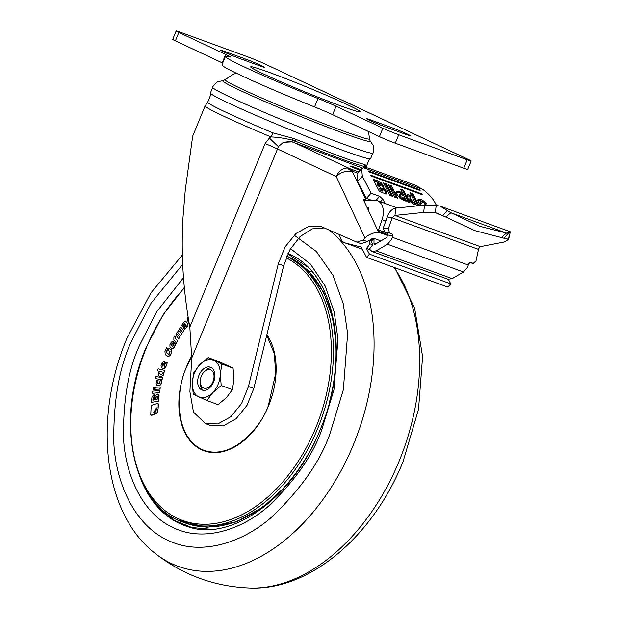 <?xml version="1.0" encoding="UTF-8"?>
<svg xmlns="http://www.w3.org/2000/svg" width="619" height="619" viewBox="0 0 619 619"><rect width="100%" height="100%" fill="white"/><g stroke="black" fill="none" stroke-linecap="round" stroke-linejoin="round"><path stroke-width="0.93" d="M452.141 278.627L376.159 250.857L371.942 251.438L447.916 279.215L452.141 278.627L463.476 271.996L467.531 267.307L468.769 263.663L470.541 262.386L473.287 263.361L469.364 262.665M387.192 216.936L392.175 217.826L394.968 215.427L395.835 208.131C392.779 208.657 390.256 210.739 388.252 214.375L383.3 227.939L384.546 231.885L391.989 233.673L392.786 235.893L392.392 237.309L391.548 239.538L387.494 244.219L376.159 250.857M387.007 232.783L387.804 235.003L386.589 237.572L375.253 244.211A1.517 1.006 110.1 0 1 374.549 244.304A1.517 1.006 110.1 0 1 373.992 243.259L374.008 238.408L371.431 241.131L372.63 244.768L369.961 243.793A31.275 20.675 110.1 0 1 366.425 248.436L369.767 249.658M351.019 166.441L360.034 170.496L353 167.432C349.379 165.683 349.781 165.59 354.2 167.161L360.831 169.606M473.287 263.361L476.026 260.901L478.649 248.59L480.352 246.641L504.392 241.952L508.594 239.429L505.994 238.477M211.102 93.871L207.721 102.127A85.592 3.76 22.3 0 0 272.878 132.861L293.151 138.331L339.297 156.143C351.832 160.716 360.258 163.478 364.576 164.422L366.278 165.59L366.672 167.532M372.901 153.055A86.567 3.799 22.3 0 1 344.737 144.583A86.567 3.799 22.3 0 1 258.564 109.903A86.567 3.799 22.3 0 1 212.719 87.356L210.414 92.974A86.567 3.799 22.3 0 0 256.258 115.521A86.567 3.799 22.3 0 0 342.431 150.2A86.567 3.799 22.3 0 0 370.595 158.673L372.901 153.055C373.799 153.705 373.628 143.918 372.986 145.078L370.108 140.807A79.836 3.505 -157.7 0 1 344.443 133.542A79.836 3.505 -157.7 0 1 261.295 99.961A79.836 3.505 -157.7 0 1 223.304 80.602A79.836 3.505 -157.7 0 1 223.312 80.602L225.076 79.665A78.064 3.428 22.3 0 0 265.915 99.837A78.064 3.428 22.3 0 0 344.094 131.313A78.064 3.428 22.3 0 0 369.504 138.904L368.522 131.522M474.719 230.608L445.812 217.06L450.849 212.743L440.186 206.15L510.342 231.792L508.594 239.429L474.719 230.608M509.468 232.133C510.938 231.715 510.706 231.932 508.748 232.783L506.489 233.077L479.756 226.291L450.849 212.743L506.489 233.077L501.452 237.402M420.912 202.792L420.162 203.62L420.053 202.529L420.804 201.693L421.833 201.624L422.986 202.312L421.191 203.256L420.827 201.67L420.092 202.483M381.327 189.925L380.577 190.76L382.202 191.139L382.89 189.638L380.159 187.665L381.327 189.925L382.944 190.312L382.89 189.638M378.89 185.197L378.139 186.025L379.726 186.412L380.453 184.965L377.814 183.108L378.89 185.197L380.476 185.576L380.453 184.965M421.028 203.009L420.162 203.62M421.191 203.256L420.278 203.837M420.44 204.084L422.986 202.312M380.159 187.665L379.416 188.501L380.577 190.76M377.814 183.108L377.064 183.936L378.139 186.025M440.465 214.522L435.327 212.65L436.202 205.353L440.186 206.15M480.352 246.641L394.968 215.427L423.651 212.433L435.327 212.65L445.812 217.06M425.74 204.711L422.978 201.871L419.984 200.123L417.307 200.247M417.941 205.632L412.231 194.552L410.652 193.971M407.449 197.778L403.588 190.288L400.555 189.174L406.962 201.616L409.995 202.73L407.65 198.165L412.277 203.558L415.62 204.781L410.552 199.016L410.73 195.736L407.495 194.552L407.449 197.778L406.698 198.614L402.837 191.116L401.251 190.536M408.548 202.196L406.9 198.993L407.65 198.165M413.438 203.984L409.801 199.852L409.979 196.563L407.48 195.65M404.068 200.664L403.178 198.939L400.331 197.639L399.185 196.238L399.038 195.233L399.812 194.381L402.404 195.155L400.903 192.23L400.153 193.058L398.566 192.308L395.711 192.277M400.849 194.412L400.153 193.058M391.247 187.975L390.55 186.629L388.964 186.048M396.261 197.701L392.353 190.118L390.767 189.538M391.533 195.975L385.823 184.895L384.237 184.315M383.238 188.075L382.805 186.574L380.36 183.611L373.768 180.493M385.908 194.32L385.691 192.122L382.503 188.702L383.989 187.248L383.556 185.746L381.111 182.783L373.064 179.131L379.47 191.565L383.726 193.12L386.774 193.383M368.259 168.028L363.492 167.726L422.63 189.344L415.349 185.236L368.259 168.028M436.202 205.353L424.526 205.137L395.835 208.131M508.996 236.172L508.594 239.429M423.729 205.222L426.491 203.883L423.721 201.043L420.727 199.295L418.057 199.419L418.405 202.258L421.392 205.995M419.156 205.701L412.981 193.724L412.231 194.552M412.981 193.724L409.948 192.61L416.355 205.051L418.359 205.787M403.588 190.288L402.837 191.116M410.552 199.016L409.801 199.852M410.73 195.736L409.979 196.563M400.903 192.23L399.317 191.48L396.462 191.449L396.787 194.196L399.812 198.057L404.64 200.835L405.422 200.997L403.928 198.111L403.178 198.939M403.928 198.111L401.081 196.803L399.812 194.381M391.301 185.793L388.268 184.686L389.661 187.395L392.694 188.509L391.301 185.793L390.55 186.629M393.096 189.29L390.063 188.176L394.674 197.128L397.708 198.235L393.096 189.29L392.353 190.118M386.573 184.067L383.54 182.961L389.947 195.395L392.98 196.509L386.573 184.067L385.823 184.895M386.658 193.484L386.442 191.286L383.254 187.867L383.989 187.248L383.478 187.812M422.235 194.706L421.81 193.871L370.441 175.1L370.874 175.928L422.235 194.706M421.353 194.381L421.81 193.871M420.1 190.559L419.674 189.731L368.305 170.952L368.738 171.78L420.1 190.559M419.218 190.234L419.674 189.731M371.191 200.154L366.409 198.413L371.091 193.213L362.332 176.214L361.635 168.708L363.492 167.726M380.523 201.802L382.859 199.202L379.656 196.347L371.091 193.213M366.409 198.413L357.658 181.413L356.954 173.908L361.635 168.708M422.63 189.344C428.247 193.383 432.41 197.871 435.103 202.815L436.41 205.361M382.859 199.202L385.057 203.458M272.878 132.861L271.029 136.954C277.366 137.155 284.469 138.215 292.346 140.134L294.969 141.031C330.917 155.47 354.362 164.043 365.311 166.743L366.378 167.463M391.989 233.673L384.546 231.885M478.464 249.364L392.175 217.826L388.291 228.829L389.529 232.775M365.094 164.623L365.93 167.385M205.129 105.864L192.671 136.226L185.251 190.18L183.054 216.805C180.833 252.954 183.092 289.723 189.824 327.118L265.11 143.546L269.373 138.068L271.029 136.954A86.567 3.799 22.3 0 1 205.129 105.864L207.767 102.058M293.151 138.331L292.129 141.294L283.378 142.324L278.372 146.641L277.482 148.986A24.296 1.068 22.3 0 0 265.11 143.546M362.51 168.059L292.083 141.875L283.378 142.324M189.824 327.118L191.72 358.076L277.482 148.986L336.256 176.577A12.148 7.614 -25 0 1 352.428 171.68L352.753 171.324L350.486 168.917L349.418 168.476L348.76 169.273L352.451 171.687L366.084 200.161M371.942 251.438L369.419 249.047A31.275 20.675 -69.9 0 0 372.63 244.768M191.72 358.076L189.894 391.61L193.461 412.084L205.392 423.582L217.873 423.938L230.748 416.788L241.619 403.472L248.467 386.473L278.31 263.771L285.158 246.772L296.029 233.456L308.904 226.306L321.385 226.662L356.931 242.176L363.067 240.048L364.978 238.044A12.148 7.614 -25 0 1 378.789 232.628L368.854 211.365L368.823 207.497L367.044 207.497M364.312 201.647L364.599 200.169L364.173 200.107M397.398 207.969L377.25 200.602A16.705 11.041 110.1 0 0 374.642 200.154L364.599 200.169L363.152 199.171L365.682 200.014A3.041 2.012 110.1 0 0 365.759 200.161M378.789 232.628L378.503 231.251A1.517 1.006 110.1 0 1 378.503 229.943L382.047 219.637L385.761 220.991M377.25 200.602A16.705 11.041 110.1 0 1 382.047 219.637M362.308 249.178L345.433 243.012L360.606 246.911L361.558 247.724L366.549 257.372L369.458 254.138L450.787 283.866L447.877 287.1L366.549 257.372M448.388 279.355L450.787 283.866M366.425 248.436L369.458 254.138M364.978 238.044L336.256 176.577A12.148 9.099 -64.9 0 1 349.418 168.476L294.636 142.757L295.534 139.182M368.854 211.365L363.152 199.171M380.878 240.915L374.008 238.408M371.934 240.59L370.889 240.93L371.431 241.131M370.889 240.93L370.518 239.808M369.961 243.793L368.746 240.141L369.822 240.536L370.324 240.002A4.557 2.855 -25 0 1 373.528 238.153L371.4 240.389M368.746 240.141L367.353 241.611L363.067 240.048M360.985 243.646L367.353 241.611M345.433 243.012A14.43 9.54 110.1 0 1 344.837 242.826A14.43 9.54 110.1 0 1 339.63 234.609M379.029 232.38L387.656 235.529M324.356 227.924L312.262 228.883L300.153 236.512L290.048 249.527L283.657 265.729L253.821 388.43L248.467 386.473M205.392 423.582L210.739 425.539L223.219 425.887L236.094 418.746L246.966 405.43L253.821 388.43M347.213 104.58A59.231 2.6 -157.7 0 1 360.273 111.799A59.231 2.6 -157.7 0 1 323.938 99.527A59.231 2.6 -157.7 0 1 263.74 74.071A59.231 2.6 -157.7 0 1 250.68 66.852A59.231 2.6 -157.7 0 1 287.015 79.124A59.231 2.6 -157.7 0 1 347.213 104.58M471.175 161.002L467.724 169.42A12.148 0.534 -157.7 0 1 463.77 168.229L467.221 159.81A12.148 0.534 22.3 0 0 471.175 161.002A12.148 0.534 22.3 0 0 468.498 159.516L264.452 63.726A12.148 0.534 22.3 0 0 248.598 57.172L180.114 32.142A12.148 0.534 22.3 0 0 176.16 30.95A12.148 0.534 22.3 0 0 178.837 32.428L225.664 54.41A21.263 0.936 -157.7 0 1 230.353 57.002A21.263 0.936 -157.7 0 1 229.37 56.902A86.567 3.799 22.3 0 0 225.386 56.476A86.567 3.799 22.3 0 0 318.004 98.506A21.263 0.936 -157.7 0 1 336.063 106.244L382.89 128.226A12.148 0.534 22.3 0 0 398.737 134.772L467.221 159.81M398.737 134.772L395.286 143.198L463.77 168.229M395.286 143.198A12.148 0.534 -157.7 0 1 379.432 136.644L382.89 128.226M336.063 106.244L332.612 114.662L379.432 136.644M332.612 114.662A21.263 0.936 22.3 0 0 314.553 106.932L318.004 98.506M225.386 56.476L221.927 64.902A86.567 3.799 22.3 0 0 314.553 106.932M222.685 63.061A21.263 0.936 22.3 0 0 222.206 62.836L225.664 54.41M178.837 32.428L175.386 40.854L222.206 62.836M175.386 40.854A12.148 0.534 -157.7 0 1 172.701 39.376L176.16 30.95M240.257 58.704L260.584 66.14A12.759 0.557 22.3 0 0 264.739 67.386A12.759 0.557 22.3 0 0 257.984 64.067A12.759 0.557 22.3 0 0 245.279 58.952L224.952 51.524A12.759 0.557 22.3 0 0 220.797 50.271A12.759 0.557 22.3 0 0 227.552 53.598A12.759 0.557 22.3 0 0 240.257 58.704M386.001 127.127L406.335 134.563A12.759 0.557 22.3 0 0 410.49 135.809A12.759 0.557 22.3 0 0 403.727 132.489A12.759 0.557 22.3 0 0 391.03 127.375L370.696 119.947A12.759 0.557 22.3 0 0 366.549 118.693A12.759 0.557 22.3 0 0 373.303 122.02A12.759 0.557 22.3 0 0 386.001 127.127M213.578 382.062A12.148 8.032 110.1 0 1 202.119 390.047A12.148 8.032 110.1 0 1 199.001 375.215A12.148 8.032 110.1 0 1 210.46 367.229A12.148 8.032 110.1 0 1 213.578 382.062M192.292 382.952A19.746 13.053 110.1 0 1 194.451 373.079A19.746 13.053 110.1 0 1 199.775 364.699L208.177 357.635L221.857 364.057L220.287 374.333L221.207 385.513L212.804 392.578L206.885 400.555L193.213 394.133L192.292 382.952L193.855 372.677L199.775 364.699A19.746 13.053 110.1 0 1 213.772 360.39A19.746 13.053 110.1 0 1 220.287 374.333A19.746 13.053 110.1 0 1 212.804 392.578A19.746 13.053 110.1 0 1 198.807 396.887A19.746 13.053 110.1 0 1 192.292 382.952M206.885 400.555L218.097 404.648L226.5 397.584L232.419 389.614L233.982 379.339L233.069 368.15L219.389 361.736L208.177 357.635M232.419 389.614L221.207 385.513M233.069 368.15L221.857 364.057M203.403 372.692A9.718 6.43 110.1 0 1 212 370.766A9.718 6.43 110.1 0 1 212.975 381.691A9.718 6.43 110.1 0 1 205.183 388.345A9.718 6.43 110.1 0 1 200.247 381.319A9.718 6.43 110.1 0 1 201.314 376.213A9.718 6.43 110.1 0 1 203.403 372.692L204.185 371.756A12.148 8.032 110.1 0 1 211.683 367.864M203.465 390.349A12.148 8.032 110.1 0 1 200.239 382.542L200.247 381.319M307.45 266.851L287.789 253.929M176.152 343.646L174.875 342.725L176.152 343.646L173.954 347.839L172.214 348.729M174.875 342.725L172.6 346.663L173.931 341.967L172.825 341.131L174.14 342.044L172.809 346.741M177.467 334.469L178.249 333.076L177.684 334.546L179.928 337.239L178.674 338.755L179.711 337.162L177.684 334.546M180.972 327.575L184.052 330.917L182.783 332.449L184.052 330.917M181.777 333.989L179.533 331.304L180.261 329.997L179.75 331.382L181.986 334.074L180.725 335.599L181.986 334.074M187.48 326.252L187.588 323.845L185.623 321.052L187.805 323.923L187.48 326.252L185.893 328.349L184.098 328.844M184.911 323.327L182.373 326.329L184.911 323.327M177.715 340.845L176.531 342.446L177.715 340.845L175.223 338.446L175.703 337.092L174.573 336.132L173.908 337.278L173.854 339.87L176.531 342.446M171.68 352.683L171.061 349.658L169.32 348.551L171.27 349.735L171.68 352.683L170.596 355.004L168.476 356.645L170.596 355.004M169.32 348.551L168.368 350.578L170.086 351.662L169.312 353.967L168.817 354.323L166.155 352.165L167.896 348.427L166.728 347.692L168.113 348.512L166.426 352.745L169.033 354.401M146.657 490.619L159.524 508.447L174.736 520.587L191.89 527.543L211.489 529.315M157.737 403.48L158.356 404.207L158.147 408.285L158.139 404.13L157.52 403.402L151.856 405.221L151.152 406.374L150.757 414.544L151.578 415.341L151.021 415.279L154.417 414.436L151.578 415.341M154.201 414.359L153.752 412.386L156.483 407.898L153.969 412.463L154.417 414.436M158.046 394.094L159.091 395.742L158.441 401.197L151.33 402.373L158.441 401.197M154.433 389.343L155.021 387.378L154.649 389.421L153.079 389.421L154.649 389.421M161.613 380.685L160.282 380.639L159.261 383.687L157.768 383.633L158.124 380.553L156.824 380.507L156.065 383.881L156.808 385.66L159.338 385.753L160.855 384.059L161.83 380.762L161.072 384.136L159.555 385.83L157.025 385.738M158.124 380.553L157.768 383.633M161.861 379.594L162.418 377.559L162.077 379.671L155.4 378.635L162.077 379.671M167.099 362.641L165.838 362.247L164.151 366.572L164.716 361.898L163.64 361.558L161.969 362.958L161.01 365.744L161.482 367.818L163.873 368.56L165.536 367.16L167.308 362.719L165.753 367.237L164.089 368.638L161.698 367.895M164.716 361.898L164.368 366.649M163.842 372.383L164.693 370.441L164.058 372.46L157.543 370.858L164.058 372.46M158.959 372.514L158.325 374.805L159.981 377.01L163.308 375.176L163.95 372.831L160.607 374.89L158.959 372.514L160.824 374.967M163.308 375.176L159.981 377.01M159.849 389.042L160.22 386.991L160.066 389.119L154.974 389.312L160.066 389.119M159.261 392.57L159.601 390.527L159.478 392.647L152.669 393.266L159.478 392.647M156.63 409.492L158.031 411.171L156.429 413.809L155.586 413.74L156.429 413.809M169.312 353.967L168.902 354.354M166.728 347.692L164.948 351.499L165.219 354.656L168.476 356.645M170.38 354.927L171.463 352.606M177.506 340.767L175.223 338.446M175.007 338.369L175.278 337.827M175.069 337.75L175.703 337.092M175.494 337.015L174.573 336.132M182.373 326.329L181.677 325.238L184.447 321.601L186.126 321.315M185.05 323.103L183.704 325.331L183.301 327.838L184.516 329.207M183.889 328.766L185.893 328.349M185.677 328.271L187.263 326.174M188.021 317.075L187.147 319.628L189.112 323.722M178.481 332.906L178.032 332.999L180.725 335.599M180.555 329.749L180.044 329.919L180.555 329.749L182.783 332.449M183.835 330.84L181.553 327.9M180.756 327.497L181.344 327.822L180.756 327.497L179.58 328.349L178.241 331.18L176.33 333.316L175.858 335.003L178.674 338.755M172.415 348.845L169.977 347.042L169.916 344.713L171.27 342.129L173.235 341.324M171.997 348.652L173.954 347.839M173.738 347.754L175.943 343.568M158.093 403.464L157.52 403.402M156.483 407.898L157.443 407.906M159.091 395.742L157.83 394.017L155.439 395.533L153.458 395.015L151.957 397.127L151.33 402.373M158.41 394.117L157.83 394.017M155.439 395.533L154.286 394.86M158.224 401.12L158.882 395.665M154.804 387.301L153.45 387.378L153.079 389.421M162.418 377.559L155.957 376.6L155.4 378.635M164.476 370.363L158.178 368.839L157.543 370.858M163.091 375.099L163.733 372.754M160.22 386.991L155.346 387.27L154.974 389.312M159.601 390.527L152.792 391.138L152.452 393.181M157.814 411.093L156.414 409.414L154.812 412.061L156.212 413.732L158.031 411.171M157.257 409.476L156.414 409.414M186.195 325.749L184.702 327.25L184.392 326.283L185.53 324.751L185.986 324.611L186.195 325.749M185.096 327.203L184.361 326.724M184.392 326.283L185.986 324.611M172.384 343.034L171.649 345.936L171.076 344.798L172.384 343.034L171.076 344.798M156.437 396.191L157.497 396.493L157.156 399.34L155.694 399.603L156.034 396.764L156.653 396.268L156.034 396.764M156.653 396.268L157.497 396.493M154.201 399.882L152.839 400.129L153.148 397.537L154.232 396.841L154.201 399.882M153.551 396.965L154.51 397.29M163.292 363.384L163.037 366.247L162.364 366.038L162.797 363.802L163.401 363.423M184.609 326.36L184.578 326.801M172.593 343.112L172.082 343.375M171.293 344.876L171.084 345.487M171.301 345.564L171.865 346.013M156.251 396.841L155.911 399.688M153.148 397.537L153.055 400.207M153.767 397.042L153.365 397.615M162.24 365.419L162.797 363.802M463.476 271.996L387.494 244.219M354.695 168.206A1.517 1.006 -69.9 0 0 354.2 167.161M381.258 191.008L382.008 190.18M378.727 186.242L379.478 185.414M442.825 215.652L447.467 210.383M508.748 232.783L504.114 238.052M423.651 212.433L424.526 205.137M423.721 201.043L422.978 201.871M420.727 199.295L419.984 200.123M403.255 197.948L402.505 198.776M402.729 197.778L401.979 198.614M401.081 196.803L400.331 197.639M399.928 195.403L399.185 196.238M399.766 194.428L399.062 195.209M400.091 191.805L399.34 192.633M399.317 191.48L398.566 192.308M377.35 180.694L376.607 181.529M386.442 191.286L385.691 192.122M385.08 189.352L384.329 190.18M383.556 185.746L382.805 186.574M381.111 182.783L380.36 183.611M376.104 200.285L379.656 196.347M357.658 181.413L362.332 176.214M365.481 167.331L364.576 164.422M388.291 228.829L383.3 227.939M469.388 262.642L473.001 263.284M368.839 209.47L367.787 209.083M358.478 168.724A1.517 1.006 110.1 0 1 358.958 170.047M352.753 171.324L357.666 173.119M350.486 168.917L358.734 171.927M375.764 243.909L373.992 243.259M392.786 235.893L387.804 235.003M468.366 265.087L392.392 237.309M387.595 233.27L378.503 229.943M378.503 231.251L387.865 234.671M278.372 146.641L269.373 138.068M292.129 141.294L292.083 141.875M283.657 265.729L278.31 263.771M245.279 58.952L244.714 60.337M391.03 127.375L390.465 128.76M370.379 120.72L370.696 119.947M224.627 52.298L224.952 51.524M328.821 229.873A185.948 122.941 110.1 0 1 353.658 444.094A185.948 122.941 110.1 0 1 154.967 553.239C182.945 575.128 214.692 586.735 250.2 588.05A185.948 122.941 -69.9 0 0 399.278 460.776A185.948 122.941 -69.9 0 0 394.009 267.408M294.164 235.166L316.394 251.523L332.968 275.308L343.236 303.658L347.63 333.618L343.367 389.668L329.834 434.105C320.263 461.279 301.12 488.731 272.406 516.463C243.739 542.128 201.438 556.744 168.028 540.341C134.122 525.144 115.536 481.946 113.78 441.989C113.409 400.609 119.328 366.951 131.545 341.015L151.044 303.209L182.737 264.29M183.487 277.683L156.599 311.906L139.778 344.884C128.582 368.661 123.15 399.526 123.49 437.471C125.1 474.1 142.146 513.716 173.235 527.643C203.868 542.693 242.656 529.291 268.94 505.754C295.271 480.329 312.827 455.151 321.594 430.236L333.92 389.924L337.974 339.111L334.19 311.891L325.145 285.993L310.428 264.058L290.551 248.66M141.194 480.05A145.488 96.193 -69.9 0 0 189.027 527.071A145.496 96.193 110.1 0 1 140.962 479.516M288.825 254.069A145.488 96.193 -69.9 0 0 287.912 253.666A145.496 96.193 110.1 0 1 288.818 254.061C334.786 271.772 351.716 356.761 320.255 429.493C293.599 497.521 231.963 541.532 189.019 527.071M329.122 403.371A142.757 94.39 -69.9 0 0 286.806 256.165M336.419 347.924L333.123 319.721L323.923 292.826L308.277 270.488L286.93 255.871M286.156 257.775A141.349 93.454 110.1 0 1 315.86 427.497A141.349 93.454 110.1 0 1 177.491 518.343A141.349 93.454 110.1 0 1 146.293 347.901A141.349 93.454 110.1 0 1 184.323 288.036M286.721 256.359A142.757 94.39 110.1 0 1 317.771 428.286A142.757 94.39 110.1 0 1 183.131 522.173C132.497 505.885 114.716 420.262 146.022 347.739L162.82 315.179L184.276 287.51M266.882 334.709A68.554 45.326 110.1 0 1 268.607 405.693A68.554 45.326 110.1 0 1 201.5 449.75A68.554 45.326 110.1 0 1 186.373 367.082A68.554 45.326 110.1 0 1 191.774 355.902M266.758 335.219L274.287 353.627L275.703 373.435L268.344 405.569C262.433 424.758 232.249 462.695 201.655 449.355C171.757 434.298 177.413 384.848 186.613 367.199L191.766 356.474M178.682 520.347L206.854 527.342L236.357 521.91L263.462 506.791L285.932 486.039M183.131 522.173L185.746 523.125A142.757 94.39 -69.9 0 0 316.116 438.956M366.448 166.225L369.481 158.828M225.076 79.665L233.642 74.032L236.644 73.367M370.108 140.807L369.504 138.904M382.24 191.101L382.991 190.273M379.787 186.365L380.538 185.53M212.719 87.356C211.621 87.194 218.615 80.338 218.259 81.615L223.304 80.602M367.965 209.47L368.839 209.787M356.931 242.176L361.217 243.739M362.332 249.225L344.837 242.826M182.443 254.951L150.974 292.833L126.856 338.423C93.353 418.065 102.653 512.725 154.967 553.239M250.2 588.05C310.808 590.41 373.505 535.172 403.015 461.728L418.529 409.267L422.591 356.614L414.622 308.1L394.698 267.663M308.966 271.749L311.643 271.308M309.276 272.074L311.899 271.602"/></g></svg>
